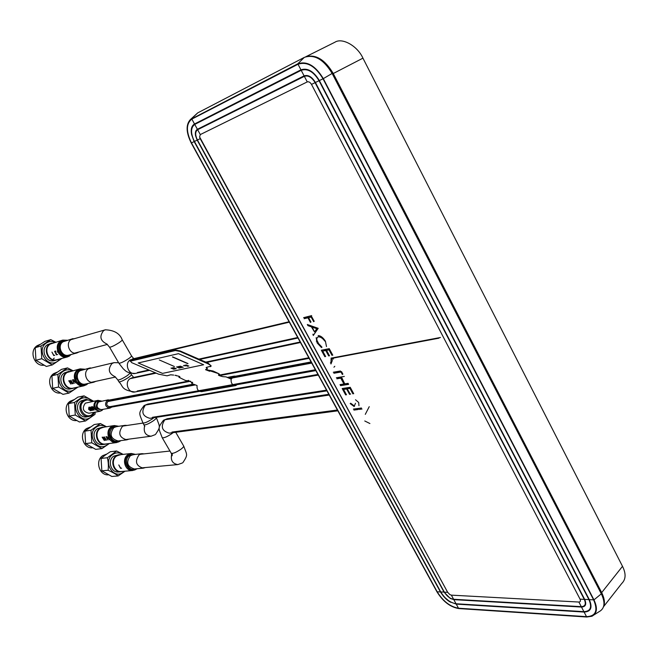 <?xml version="1.0" encoding="UTF-8"?>
<svg xmlns="http://www.w3.org/2000/svg" width="658" height="658" viewBox="0 0 658 658"><rect width="100%" height="100%" fill="white"/><g stroke="black" fill="none" stroke-linecap="round" stroke-linejoin="round"><path stroke-width="0.99" d="M109.656 401.191L107.797 401.544C106.004 404.251 106.629 405.978 109.664 406.726L109.754 406.71C106.654 406.044 105.996 404.325 107.797 401.544L195.22 384.938M149.605 370.314L135.301 373.431C128.598 375.15 124.198 363.578 130.177 359.926L289.323 322.165M337.858 410.822L169.238 433.153C161.835 431.015 160.371 426.549 164.845 419.755L167.453 418.71L164.845 419.755L329.222 395.047M149.925 418.315L149.917 418.315C142.416 416.292 140.902 411.867 145.385 405.057L147.82 404.061L145.385 405.057L318.291 375.076M190.639 381.221L134.906 391.987C128.359 393.5 124.247 382.273 130.054 378.679L132.225 377.758L130.054 378.679L156.185 373.135M130.975 453.51L120.036 454.736L116.598 456.035C110.231 460.189 113.99 472.419 121.343 471.523L121.656 471.498M145.426 467.55L143.189 468.175C135.951 465.897 134.594 461.439 139.093 454.801L142.046 453.675L144.094 453.872M57.633 351.438L59.286 354.062L57.485 350.549L57.476 352.088L57.633 351.438M106.596 440.21L104.967 437.841L106.596 440.21M75.843 383.03L74.19 380.628L75.843 383.03M107.32 436.92L106.02 436.641L108.011 440.021L107.065 438.606L107.854 438.499L107.649 438.105L106.859 438.212L106.399 437.052L107.32 436.92M76.616 378.572L78.615 381.977L76.616 378.572M55.914 351.471L55.782 351.018L54.614 351.339L56.415 354.843L57.624 354.514L56.366 354.423L55.642 353.28L56.514 353.042L55.437 352.869L54.984 351.726L55.914 351.471M94.892 408.511L95.616 409.876L95.969 408.906L93.913 407.746L93.888 406.266L93.51 407.499L94.892 408.511M109.434 439.824L107.797 437.455L109.434 439.824M62.592 340.161L50.321 344.044C42.869 348.378 48.618 362.229 56.81 359.737L57.007 359.687M79.026 351.964L76.887 352.976C69.863 355.131 64.912 343.147 71.294 339.413L75.201 338.451M129.067 439.116L126.838 439.832C119.287 437.702 117.815 433.219 122.404 426.392L125.078 425.331L127.167 425.446M114.147 425.586L103.388 427.223L100.279 428.457C93.666 432.643 97.845 445.252 105.42 444.018L105.724 443.977M70.965 382.273L69.715 380.538L70.743 383.663L68.736 380.768L70.932 384.124L70.003 380.974L72.298 383.82L70.949 380.258L71.368 382.537M73.721 380.11L73.581 379.658L72.454 379.913L74.239 383.392L73.507 381.895L74.272 381.722L73.301 381.492L72.832 380.308L73.721 380.11M93.716 409.227L93.716 409.835L92.465 409.202L94.028 410.164L93.946 409.161L92.145 407.713L92.367 407.047L93.181 407.647L92.285 406.554L91.914 407.787L93.716 409.227M53.685 355.147L51.941 352.079L53.726 355.567L54.737 355.295L53.685 355.147M90.919 410.197L90.179 408.996L89.472 409.128L90.524 410.049L90.286 410.452L88.863 409.284L88.978 407.664L89.858 408.248L88.912 407.179L88.624 409.342L90.607 410.773L90.919 410.197M104.425 438.779L103.174 437.035L104.161 440.07L102.154 437.175L104.326 440.515L103.462 437.48L105.477 440.358L104.449 436.863L104.836 439.067M120.496 467.945L118.794 464.943L120.513 468.307L121.607 468.208L120.496 467.945M73.112 383.639L71.459 381.245L73.112 383.639M92.104 409.605L89.998 407.039L91.635 410.551L90.45 408.026L92.704 410.362L91.322 406.792L92.104 409.605M79.955 368.916L67.141 372.461C59.985 376.746 65.158 390.161 73.161 388.13L73.4 388.08M95.871 381.327L93.691 382.24C86.84 384.001 82.382 372.395 88.501 368.702L92.72 367.74M111.186 438.113L110.149 435.604L111.251 436.402L111.186 438.113C113.521 441.288 116.359 442.184 119.715 440.77M76.369 420.577C66.968 421.589 62.132 406.175 70.307 401.183L73.704 399.784M95.254 412.122L94.982 414.367L85.548 420.988L79.421 422L69.213 416.111L68.473 403.609L77.94 397.103L84.051 395.869L93.502 401.199M107.764 407.779L315.84 370.602M438.919 338.187L331.073 358.52M311.267 362.254L228.737 377.807M193.806 384.395L106.514 400.854M94.02 412.344L92.021 414.507C84.627 420.158 76.27 406.085 84.101 401.125C86.749 399.488 89.389 399.612 92.021 401.487M94.629 412.237L92.071 415.264L89.027 416.489C81.041 418.134 76.287 404.826 83.327 400.492L86.157 399.332L92.622 401.372M85.885 399.381L80.934 400.961C73.91 405.279 78.656 418.546 86.617 416.901L86.905 416.851M93.814 413.561L90.648 417.353C80.654 425.019 69.32 405.986 79.939 399.274C83.895 396.906 87.72 397.284 91.396 400.418M85.548 420.988L75.283 415.042L74.535 402.425L84.051 395.869M69.213 416.111L75.283 415.042M68.473 403.609L74.535 402.425M137.226 391.017L189.298 380.924M218.546 375.257L308.808 357.755M323.835 354.843L324.484 354.72M327.684 354.094L328.334 353.971M330.949 353.461L331.599 353.338M300.467 342.514L206.538 362.443M118.851 381.698L118.95 381.87C123.383 385.925 120.447 390.005 134.906 391.987C128.359 393.5 124.247 382.273 130.054 378.679M60.141 393.048C50.567 394.134 45.534 378.49 53.882 373.538L56.933 372.247M77.989 387.085L68.991 393.106L62.979 394.364L52.656 388.335L51.933 375.792L61.515 369.377L67.511 367.896L72.799 370.643M74.601 387.817L72.841 388.409C64.648 390.49 59.36 376.754 66.68 372.37L70.727 371.145M68.909 371.367L64.336 372.938C57.024 377.305 62.304 390.992 70.472 388.919L70.727 388.862M76.295 387.455L74.14 389.495C64.023 397.062 52.566 377.832 63.324 371.235C66.219 369.434 69.246 369.261 72.413 370.734M68.991 393.106L58.611 387.011L57.871 374.361L67.511 367.896M52.656 388.335L58.611 387.011M51.933 375.792L57.871 374.361M314.211 321.31L311.686 316.663L309.013 317.427M308.75 317.617L311.168 317.041L313.693 321.688M311.686 316.663L311.168 317.041M310.987 322.058L308.47 317.427L304.679 318.332M308.47 317.427L307.952 317.806L310.469 322.436M304.161 318.702L307.952 317.806M200.287 134.577L307.253 81.905C308.791 81.46 310.206 82.283 311.497 84.397L580.06 599.15C580.825 600.976 580.43 601.938 578.875 602.037L451.355 595.145L449.916 594.626L447.687 592.323L200.197 138.649L199.596 136.938L200.287 134.577L197.63 129.708C195.13 131.592 195.064 135.03 197.425 140.006L444.356 592.159C446.93 596.28 450.014 598.657 453.609 599.274L581.285 606.651C585.266 606.429 586.27 604.003 584.296 599.372L314.705 81.937C311.407 77.002 307.952 75.135 304.35 76.353L197.63 129.708M313.693 334.897L312.937 334.157L313.29 335.473L318.201 328.317L307.319 324.501L307.936 325.636L311.39 326.837L314.508 331.903L311.908 326.45L311.39 326.837M332.784 355.18L329.239 348.658L321.326 350.237L324.855 356.702M329.518 355.814L326.541 350.344L328.992 349.859L331.969 355.336M325.661 356.546L322.7 351.109L325.726 350.5L328.704 355.97M340.466 370.989L333.302 372.231M333.861 373.25L341.025 372.017L342.382 374.517M353.716 393.731L350.221 387.291L342.185 388.541L345.664 394.923M353.387 393.459L350.451 388.055L347.712 388.631L349.949 388.45L352.885 393.854M346.486 394.8L343.558 389.429L346.643 388.96L349.571 394.348L350.648 394.027M353.922 410.09L357.812 409.58M358.923 409.44L362.023 409.029M361.472 408.018L353.371 409.087M369.895 423.53L364.771 420.98M350.171 403.601L354.086 406.512L355.493 403.296M358.955 405.698L358.692 402.49L355.526 399.76M344.323 376.434L336.328 377.774M336.88 378.794L340.762 378.153L343.945 383.992L340.054 384.617L340.605 385.637L348.633 384.362L348.074 383.334L344.767 383.861L341.839 377.815M330.966 363.973L332.29 360.609L331.986 359.112M331.147 358.001L330.949 362.394L330.39 362.945M326.491 346.577L325.406 341.173C323.037 337.513 320.619 335.662 318.159 335.613M322.001 347.202L317.633 342.53L316.161 337.686L317.123 342.917L321.491 347.58M318.176 342.547C316.498 340.137 316.358 338.327 317.765 337.11L318.414 336.855C320.536 336.83 322.675 338.237 324.813 341.091C323.267 337.793 321.31 336.254 318.924 336.477L317.765 337.11M311.662 315.61L303.593 317.666M318.924 336.477L318.414 336.855M348.469 384.075L340.605 385.637M343.789 383.713L344.447 383.606L343.945 383.992M341.107 385.243L340.704 384.511M344.447 383.606L341.263 377.758L337.381 378.408M354.588 406.118L350.665 403.206M358.314 409.186L354.415 409.695M350.632 393.986L350.072 393.953L347.136 388.565L346.643 388.96M350.072 393.953L349.571 394.348M346.157 394.529L342.843 388.434M347.136 388.565L344.216 389.33M342.884 374.122L341.527 371.622L334.363 372.864M325.356 356.315L321.976 350.105M329.206 355.583L326.236 350.122L323.341 350.977M332.471 354.95L329.502 349.472L327.19 350.212M311.908 326.45L308.454 325.258L307.936 325.636M312.764 327.026L317.164 328.268L315.017 331.171L317.164 328.268M308.454 325.258L308.207 324.813M312.501 327.215L316.654 328.646M197.186 140.121L195.574 135.737C194.998 132.513 195.607 130.366 197.4 129.289L304.095 75.867C308.183 74.593 311.95 76.797 315.412 82.489L584.666 599.389C586.747 604.266 585.686 606.824 581.491 607.046L453.806 599.635L450.261 598.435L444.068 592.142L197.186 140.121L444.068 592.142M244.694 99.021L194.743 124.411C190.614 127.562 190.507 133.245 194.431 141.462L440.761 591.97C445.005 598.788 450.105 602.72 456.052 603.756L583.901 611.652C590.539 611.331 592.216 607.318 588.935 599.611L319.048 80.712C313.57 71.706 307.615 68.235 301.191 70.307L244.694 99.021M194.513 123.984L300.936 69.822C307.566 67.675 313.71 71.253 319.36 80.564L589.313 599.627C592.693 607.581 590.958 611.726 584.107 612.055L456.241 604.11L449.809 601.766L443.443 596.222L440.473 591.953L194.192 141.577L191.56 134.454C190.639 129.215 191.618 125.727 194.513 123.984L191.848 119.098C186.107 123.548 185.975 131.485 191.462 142.909L437.183 591.789C443.089 601.28 450.187 606.758 458.486 608.222L586.508 616.653C595.827 616.25 598.196 610.657 593.615 599.849L323.029 78.779C315.33 66.113 306.998 61.268 298.025 64.245L191.848 119.098M323.317 78.631L593.96 599.866C597.793 608.033 597.119 613.495 591.937 616.25L586.697 617.015L458.667 608.551C450.179 607.054 442.933 601.461 436.92 591.772L191.248 143.016C186.049 132.464 185.77 124.642 190.401 119.534L297.794 63.801C306.965 60.75 315.47 65.693 323.317 78.631L332.142 73.441C323.621 59.368 314.343 54.014 304.317 57.394L197.754 112.863L190.401 119.534M332.142 73.441L601.338 593.829C605.483 602.72 604.727 608.683 599.043 611.701L594.001 614.926M306.085 56.662C316.029 54.178 325.093 59.804 333.261 73.523L601.683 592.603C604.554 598.55 605.163 603.279 603.501 606.799M601.93 595.054L585.176 562.384M332.463 73.828L328.729 67.93M369.245 406.669L365.289 414.359M361.226 408.05L360.551 409.227M312.978 334.733L313.488 334.634M333.951 367.197L334.79 366.292M333.458 359.021L331.879 358.363M316.737 340.548L316.342 341.231M334.84 42.26L305.723 56.785L334.84 42.26C342.144 37.317 357.483 45.895 362.945 58.159L622.501 566.316C626.169 573.686 625.914 579.418 621.711 583.514L603.567 606.66M43.765 365.256C34.01 366.407 28.763 350.533 37.292 345.623L39.932 344.455M61.992 358.371L52.278 364.935L46.373 366.457L35.943 360.288L35.219 347.695L44.925 341.379L50.798 339.643L55.691 342.16M58.241 359.358L56.506 360.033C48.116 362.583 42.235 348.403 49.868 343.961L53.537 342.785M51.752 343.089L47.565 344.627C39.957 349.053 45.821 363.183 54.186 360.642L54.392 360.592M59.968 358.906L57.476 361.357C47.22 368.825 35.655 349.398 46.553 342.908C49.292 341.231 52.196 341.025 55.256 342.292M52.278 364.935L41.767 358.709L41.035 346.001L50.798 339.643M35.943 360.288L41.767 358.709M35.219 347.695L41.035 346.001M53.282 359.087L54.244 358.1M108.348 474.821C99.284 475.701 94.851 460.732 102.681 455.665L106.678 454.078M125.004 471.202L118.169 475.931L111.819 476.466L101.834 470.84L101.085 458.429L105.206 455.139L110.305 451.742L116.639 451.001L123.145 454.382M122.783 471.399L120.973 471.761C113.447 472.674 109.606 460.156 116.129 455.904L121.154 454.604M119.328 454.604L113.645 456.183C107.147 460.411 110.972 472.896 118.481 471.983L118.802 471.959M124.296 471.26L123.161 472.255C113.431 480.11 102.319 461.447 112.666 454.53C115.956 452.359 119.287 452.326 122.668 454.439M118.169 475.931C115.586 473.99 112.238 472.099 108.126 470.264C108.611 466.02 108.356 461.842 107.369 457.738L116.639 451.001M101.834 470.84L108.126 470.264M101.085 458.429L107.369 457.738M297.729 337.513L198.922 359.087M148.897 370.01L137.473 372.502M171.977 432.076L337.414 410.008M352.359 391.576L351.701 391.675M92.433 447.827C83.204 448.781 78.573 433.589 86.576 428.555L90.286 427.058M109.384 443.508L101.941 448.6L95.698 449.365L85.606 443.615L84.866 431.155L94.201 424.558L100.427 423.571L106.522 426.746M84.866 431.155L91.034 430.225L100.427 423.571M101.941 448.6L91.783 442.785L91.034 430.225M85.606 443.615L91.783 442.785M108.455 443.624L106.983 444.94C97.121 452.704 85.902 433.852 96.381 427.042C99.547 424.994 102.788 424.912 106.119 426.812M102.697 427.124L97.368 428.712C90.615 432.98 94.875 445.844 102.615 444.586L102.928 444.545M106.867 443.829L105.066 444.265C97.31 445.532 93.041 432.627 99.81 428.342L104.532 427.05M152.492 417.287L326.541 390.145M191.585 382.701L192.029 383.647L197.071 385.522C196.709 389.388 198.222 391.436 201.603 391.666L201.735 391.642M111.893 407.039L109.886 408.125C105.329 406.998 104.4 404.407 107.098 400.344L110.116 399.891M97.803 400.377L85.31 403.165C81.781 408.421 82.982 411.785 88.929 413.24L89.101 413.208M205.79 369.442L209.82 370.799L209.688 371.268L205.567 369.706L207.418 368.686M209.688 371.268L210.856 370.594L205.625 369.623M210.725 371.063L219.024 373.793L219.566 374.492M210.856 370.594L213.085 371.022L212.953 371.482M130.185 361.242L175.365 350.541L179.914 351.397L208.002 363.8C211.111 365.478 211.818 366.424 210.132 366.654M179.914 351.397L180.045 350.92L208.183 363.167L208.002 363.8M208.183 363.167L211.136 365.881L208.093 363.487M173.679 375.076L170.611 374.805L167.066 375.817L158.627 374.18L131.69 362.64L130.473 361.119M130.259 360.847L175.497 350.064L180.045 350.92M210.215 366.341L206.316 367.427L206.941 368.842M206.143 367.6L207.114 368.225M213.085 371.022L219.024 373.793M218.941 374.114L219.509 374.558L218.464 374.772C218.267 375.249 219.706 375.874 222.791 376.656L226.056 376.878L231.303 379.197M191.643 382.479L192.613 382.298L192.49 382.742L188.352 380.637M188.443 380.324L187.39 380.826L185.268 380.398L178.877 377.215M179.001 376.87L179.873 376.96C179.971 376.483 178.705 376.055 176.056 375.66M176.147 375.356L174.954 375.323M175.497 350.064L175.365 350.541M226.056 376.878L222.791 376.656M191.519 382.923L192.49 382.742M185.342 365.93L183.475 365.453M174.419 366.514L159.302 359.951L174.419 366.514M187.678 363.652L172.388 356.957L187.678 363.652M172.717 356.883L188.015 363.578M173.868 369.261L171.006 368.118L172.709 368.472L172.19 367.863L174.921 369.039L173.144 368.661L173.868 369.261M175.242 368.974L172.371 367.822L174.074 368.184L173.556 367.567L176.295 368.743L174.518 368.373L175.242 368.974M179.379 368.093L176.5 366.942L178.219 367.296L177.693 366.679L180.448 367.863L178.655 367.485L179.379 368.093M180.596 367.83L178.918 366.424L181.838 367.567L180.045 367.189L180.596 367.83M179.667 367.057L177.973 366.629L179.667 367.057M181.986 367.534L180.308 366.119L183.237 367.271L181.444 366.893L181.986 367.534M181.065 366.761L179.363 366.333L181.065 366.761M187.777 366.325L184.882 365.157L186.617 365.519L186.107 364.894L188.871 366.087L187.061 365.708L187.777 366.325M203.651 364.746L178.483 353.667L138.205 362.961L162.51 373.39L203.651 364.746M238.509 383.581L235.819 385.58C232.332 385.325 230.777 383.178 231.164 379.131L234.223 376.113L235.671 376.17M141.783 453.699L133.229 454.645L130.3 455.755C125.826 462.319 127.183 466.728 134.355 468.981L143.189 468.175M135.902 468.841C128.861 472.633 122.742 459.983 129.47 455.517L134.503 454.505M135.392 454.407L131.929 453.773L128.639 455.032C120.677 460.403 129.239 474.862 136.749 468.792L136.79 468.759M135.548 454.39L131.279 453.469L127.808 454.793C121.385 459.004 125.184 471.424 132.612 470.519L136.527 469.08M94.579 408.437L94.357 407.96M62.724 340.12L60.733 341.033C53.199 345.417 59.023 359.498 67.305 356.973L69.551 355.986M73.022 338.631L63.119 341.757C56.794 345.45 61.696 357.294 68.662 355.156L76.887 352.976M70.225 354.744L70.118 354.818C62.823 360.132 54.598 346.24 62.329 341.601L66.219 340.589M71.163 354.498L69.962 355.501C62.049 361.275 53.133 346.207 61.515 341.181L67.149 340.318M124.831 425.372L116.417 426.639L113.76 427.692C109.203 434.436 110.667 438.861 118.152 440.975L126.838 439.832M110.881 437.545L110.281 436.057M110.166 435.604C109.532 432.174 110.462 429.468 112.946 427.47L117.724 426.442M118.794 426.285L114.434 425.537L111.292 426.787C104.614 431.031 108.85 443.837 116.499 442.587L120.069 441.214M118.629 426.31L115.273 425.792L112.115 427.001C104.046 432.281 112.699 446.897 120.299 440.893L120.62 440.646M90.376 367.863L80.169 370.693C74.099 374.344 78.516 385.81 85.31 384.066L85.515 384.025M86.881 383.729C83.78 385.382 80.901 384.848 78.261 382.125M76.558 378.844C75.826 375.307 76.764 372.527 79.371 370.52L83.582 369.483M84.512 369.261L78.557 370.084C70.274 375.192 79.108 390.104 86.914 384.256L87.818 383.524M84.685 369.22L80.177 368.858L77.759 369.903C70.529 374.246 75.76 387.875 83.854 385.818L86.486 384.708M117.749 379.814L118.95 381.87C120.669 381.928 123.844 380.456 128.483 377.453C130.728 375.858 131.674 374.871 131.304 374.484L130.597 373.267M115.027 376.664L117.856 379.987C119.567 380.036 122.742 378.564 127.389 375.562L130.169 373.152M118.596 362.731L113.998 362.657L112.008 363.52C107.591 369.237 108.644 373.645 115.158 376.763M200.197 138.649L197.425 140.006M447.687 592.323L444.356 592.159M451.355 595.145L453.609 599.274M578.875 602.037L581.285 606.651M580.06 599.15L584.296 599.372M311.497 84.397L315.1 82.637L314.705 81.937M194.743 124.411L197.4 129.289M194.431 141.462L197.153 140.121L195.574 135.737M440.761 591.97L443.985 592.052L450.261 598.435M456.052 603.756L453.806 599.635M583.901 611.652L581.491 607.046M588.935 599.611L584.666 599.389M319.048 80.712L315.412 82.489M304.095 75.867L301.191 70.307M191.462 142.909L194.192 141.577M437.183 591.789L440.473 591.953M458.486 608.222L456.241 604.11M586.508 616.653L584.107 612.055M593.615 599.849L589.313 599.627M323.029 78.779L319.36 80.564M601.338 593.829L593.96 599.866M197.754 112.863L191.634 118.711M304.317 57.394L297.794 63.801M622.501 566.316L601.683 592.603M333.261 73.523L362.945 58.159M300.936 69.822L298.025 64.245M307.253 81.905L304.35 76.353M122.265 339.898L131.46 355.781C131.814 356.134 130.86 357.105 128.59 358.692C123.86 361.727 120.628 363.249 118.901 363.249L118.802 363.076M106.991 344.076C100.23 340.893 99.111 336.386 103.651 330.563L105.338 329.798C114.196 330.168 119.814 333.474 122.174 339.734C122.511 340.054 121.541 340.992 119.246 342.571C114.492 345.59 111.26 347.136 109.565 347.202L109.475 347.046M162.107 437.537L162.246 437.776C164.13 438.072 167.371 436.665 171.977 433.556L173.128 432.643M171.138 453.066L171.286 453.313C173.194 453.666 176.434 452.285 181.016 449.167C183.187 447.489 184.034 446.379 183.566 445.828L175.735 432.298M171.73 454.176C170.406 460.222 172.454 463.693 177.866 464.581L141.149 467.937M142.835 422.798L142.959 423.004C144.76 423.226 147.943 421.819 152.508 418.776L153.873 417.707M143.921 424.649L144.044 424.862C145.846 425.093 149.029 423.686 153.594 420.635C155.79 418.998 156.678 417.945 156.259 417.468L156.193 417.345M144.587 425.948C143.329 432.084 145.492 435.506 151.06 436.221L151.274 436.196M108.356 399.793L98.593 401.948C95.912 405.97 96.833 408.528 101.348 409.638L109.886 408.125M102.385 409.457L102.344 409.49C96.446 409.967 94.933 407.384 97.779 401.75L100.871 401.216M101.497 401.092L96.956 401.298C91.824 404.563 97.31 413.841 102.163 410.123L103.01 409.342M101.587 401.076L97.976 400.344L96.15 401.092C94.028 402.844 93.444 405.131 94.39 407.968M94.612 408.445L95.344 409.539M95.649 409.868L99.81 411.324L101.916 410.477M315.388 369.771L109.664 406.726M331.986 359.293L331.064 359.465M311.728 363.093L229.987 378.424M298 338.006L199.67 359.416M289.092 321.737L132.209 359.038M351.948 390.819L351.29 390.918M328.827 394.315L167.453 418.71M326.936 390.86L150.156 418.282M317.937 374.435L147.82 404.061L144.168 405.501C137.983 413.808 139.134 412.846 142.959 423.004L144.801 426.516M331.92 353.922L331.262 354.053M328.655 354.555L328.005 354.678M324.805 355.295L324.271 355.402M309.12 358.33L219.32 375.677M300.188 342.004L205.765 362.106M155.444 372.815L132.225 377.758M121.343 471.523L132.612 470.519M56.81 359.737L67.305 356.973L71.352 354.448M67.338 340.26L62.757 340.112M120.126 441.181L120.792 440.63M105.42 444.018L116.499 442.587M85.524 384.025L93.691 382.24M86.65 384.65L83.854 385.818L73.161 388.13M86.692 384.617L87.999 383.482M440.457 337.488L331.114 358.141M311.094 361.925L228.203 377.585M193.287 384.182L106.884 400.5M86.617 416.901L89.027 416.489M131.411 374.665L133.689 377.445M113.818 362.698L88.419 368.768M115.495 377.034L91.544 382.273M70.472 388.919L72.841 388.409M449.916 594.626L447.613 592.241L199.596 136.938M450.656 602.259C447.053 600.433 443.632 596.971 440.391 591.871L194.159 141.585L191.56 134.454M54.186 360.642L56.506 360.033M118.481 471.983L120.973 471.761M131.559 355.953L133.763 358.668M106.843 343.961L109.565 347.202L118.901 363.249L123.408 368.99C124.897 369.755 125.917 373.349 135.301 373.431M107.386 344.414L74.708 353.107M105.338 329.798L70.908 339.684M172.338 453.436L172.116 455.78L171.286 453.313L162.246 437.776C158.488 427.774 157.27 428.572 163.48 420.24L167.239 418.743M169.961 451.034L139.825 454.341M183.714 446.083C187.069 455.311 188.237 454.382 182.949 462.549M182.439 462.936L177.866 464.581M102.615 444.586L105.066 444.265M155.124 434.691L151.06 436.221L124.765 439.684M142.992 423.069L122.873 426.088M156.382 417.682C159.96 427.404 160.914 426.326 155.559 434.37M227.619 377.363L234.223 376.113M201.603 391.666L235.819 385.58M101.957 410.444L103.109 409.325M88.929 413.24L99.81 411.324"/></g></svg>

